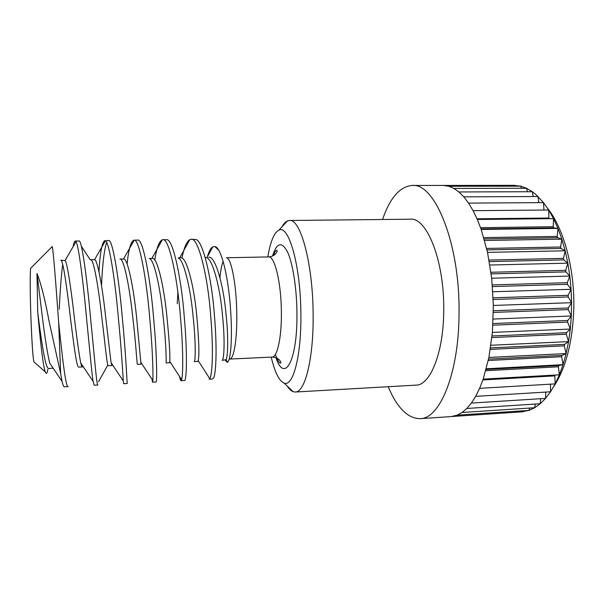 <?xml version="1.0" encoding="UTF-8"?>
<svg xmlns="http://www.w3.org/2000/svg" width="604" height="604" viewBox="0 0 604 604"><rect width="100%" height="100%" fill="white"/><g stroke="black" fill="none" stroke-linecap="round" stroke-linejoin="round"><path stroke-width="0.91" d="M547.473 208.116C563.66 228.267 574.766 268.667 573.8 308.553C572.637 342.045 565.873 368.168 553.521 386.922M513.355 185.345L520.716 186.153L526.545 188.274L532.343 191.725L536.118 194.745L543.502 202.627L548.704 210.026L553.551 218.64L557.968 228.395L561.863 239.154L565.178 250.796L567.851 263.155L569.829 276.051L571.082 289.293L571.58 302.679L571.324 315.99L570.312 329.044L568.568 341.622L566.129 353.559L563.041 364.673L559.372 374.82L555.174 383.887L550.531 391.777L545.518 398.406L540.21 403.729L534.683 407.73L529.021 410.403L520.308 411.958M271.219 357.123C274.812 372.275 279.093 380.928 284.069 383.087C292.955 387.224 301.441 356.239 300.89 314.14C300.724 265.888 288.712 224.144 278.889 230.154C274.08 232.646 270.388 241.57 267.829 256.927M281.857 226.961C283.593 223.827 285.458 221.819 287.451 220.936L289.482 220.49C300.513 218.429 313.015 263.857 313.129 314.775C313.642 358.874 304.922 392.615 295.288 392.019L293.227 391.709C291.181 390.962 289.18 389.089 287.24 386.077M277.976 360.535L277.5 358.391M60.649 373.574L62.076 381.434C62.899 385.027 63.669 386.817 64.371 386.802L68.139 386.605C65.685 387.111 62.695 360.467 58.671 322.43L60.649 373.574L49.06 321.237C45.104 299.682 41.072 283.752 36.98 273.438L42.763 320.316C45.36 340.596 47.701 354.903 49.777 363.223L62.061 381.373M86.802 320.875C89.709 349.588 91.816 373.302 93.069 381.313L94.216 385.239L97.908 385.042C96.602 385.511 94.662 358.685 90.804 320.739C87.089 279.101 81.699 238.656 78.943 241.004L75.213 241.056L75.983 241.691C78.535 244.514 83.45 283.185 86.802 320.875M118.543 319.743C121.48 349.784 122.846 373.929 123.299 380.973L123.601 383.699L127.24 383.51C127.036 383.918 126.153 357.243 122.476 319.599C119.003 278.301 112.45 238.21 108.516 240.551L105.436 240.8C109.128 241.434 115.258 280.633 118.543 319.743M127.097 264.001C128.644 249.097 130.955 241.147 134.035 240.158L134.216 240.166C139.101 238.565 146.553 278.15 149.769 318.625C152.714 349.95 153.25 374.495 152.82 380.422L152.54 382.189L151.936 379.093M134.035 240.158L137.652 240.098C142.718 237.765 150.404 277.515 153.635 318.489C157.131 355.832 157.002 382.34 156.134 382L152.54 382.189M154.79 260.052C156.61 247.927 159.124 241.162 162.34 239.773L162.793 239.713C168.818 237.387 177.463 276.836 180.498 317.523C183.435 350.086 183.05 375.016 181.645 379.682L181.064 380.694C180.596 380.648 180.105 379.252 179.584 376.511M162.786 239.713L166.878 239.713C172.918 239.071 181.411 277.983 184.303 317.387C187.625 354.435 186.515 380.792 184.597 380.505L181.064 380.694M73.175 246.538C73.779 242.944 74.458 241.117 75.213 241.056M98.943 271.702C100.113 252.381 102.084 242.015 104.847 240.603M101.502 285.42C102.537 263.503 104.273 249.195 106.697 242.491M177.244 303.729L177.878 292.245M181.97 258.127C183.948 247.783 186.568 241.608 189.837 239.599L191.121 239.282C198.225 236.957 207.927 276.081 210.743 316.443C213.657 350.214 212.261 375.492 209.799 378.746L209.158 379.221L211.928 379.078L213.62 378.006C216.013 373.31 217.251 348.568 214.488 316.307C211.936 278.738 202.884 240.845 195.998 239.524L191.121 239.282M47.829 369.414C47.18 373.619 46.342 374.45 45.308 371.921C43.307 367.058 40.853 345.639 38.475 320.513L37.727 312.102L38.754 320.46C42.522 348.629 45.761 368.916 48.803 368.538L53.092 368.115M82.499 366.938C81.963 366.945 81.381 365.631 80.747 363.004C79.192 355.122 77.116 340.52 74.526 319.199C71.385 291.06 67.225 262.136 65.073 260.513L60.778 260.264C62.899 258.625 67.112 288.75 70.585 319.335C74.201 347.285 76.625 367.443 78.784 367.111L82.499 366.938L83.042 366.401M111.974 365.533L111.06 362.627L105.791 318.097C102.672 288.938 97.629 259.629 94.594 259.66L90.555 259.66C93.56 258.021 98.618 287.882 101.91 318.233C105.383 345.956 107.014 365.994 108.32 365.707L111.974 365.533L112.374 364.589M134.216 240.166L123.518 258.995L119.879 259.071C123.745 257.425 129.633 287.036 132.737 317.145C136.066 344.65 136.934 364.567 137.41 364.325L141.011 364.152L141.094 362.672M123.518 258.995C127.482 257.349 133.476 286.93 136.557 317.009L141.011 364.152M149.226 258.535C153.801 258.308 160.271 287.217 163.08 316.073C166.274 343.366 166.402 363.17 166.062 362.966L169.618 362.793L169.769 361.456L181.645 379.682M149.188 258.482L152.351 258.414C157.153 256.768 163.933 286.092 166.84 315.945C169.263 340.263 170.237 355.431 169.769 361.456M178.323 258.15C183.525 259.335 190.426 287.466 192.955 315.024C196.006 342.106 195.417 361.788 194.299 361.622L197.802 361.456L198.203 360.671L209.799 378.746M178.165 257.893L180.762 257.84C186.364 256.194 193.922 285.277 196.655 314.895C198.973 340.195 199.494 355.454 198.203 360.671M37.727 312.102L36.98 273.438M59.23 309.15C60.287 288.259 61.442 273.386 62.703 264.537M205.284 257.349L207.149 257.9C212.902 260.399 220.098 287.693 222.363 313.989C225.284 340.86 224.001 360.422 222.121 360.301L226.039 359.757L227.557 362.158C230.426 361.124 232.457 340.286 230.849 314.367C229.158 279.795 221.457 247.044 214.918 246.568L212.819 246.825C210.683 248.04 208.818 251.536 207.232 257.304M208.757 257.274C215.145 255.628 223.442 284.469 226.009 313.853C228.674 338.429 227.753 357.153 226.039 359.757M34.368 362.264L33.824 361.788C32.858 356.602 31.921 342.672 31.008 320.007C30.079 295.733 29.951 272.087 30.661 268.319L31.166 267.806M58.671 322.43C55.983 285.269 53.28 249.822 52.216 246.553L30.661 268.319M226.432 257.787C231.173 257.5 236.436 284.371 236.776 313.385C237.244 338.602 233.967 358.791 229.86 359.063L272.057 357.085C279.743 357.115 282.076 363.834 280.369 363.012C279.312 363.321 277.636 360.482 275.341 354.495M225.368 360.15L227.021 362.234L227.557 362.158M295.288 392.019L415.982 385.133C430.267 385.412 443.714 352.562 443.729 310.033C444.438 260.92 426.786 217.176 410.365 219.199L289.482 220.49M382.551 219.494C389.973 197.87 399.833 186.53 412.139 185.466L443.177 185.428L448.848 186.266L453.876 188.433L458.889 191.959L463.804 196.851L468.561 203.103L473.091 210.668L477.326 219.478L481.184 229.452L487.534 252.381L491.694 278.225L493.347 305.458L492.388 332.411L488.908 357.44L483.185 379.116L479.614 388.342L475.65 396.352L471.362 403.072L466.809 408.463L462.068 412.487L457.205 415.152L450.999 416.609L420.029 418.663C407.685 418.436 397.077 407.791 388.213 386.719M412.139 185.466C434.752 182.514 460.142 243.488 459.032 313.574C458.897 373.929 439.644 419.048 420.029 418.663M274.012 255.243L274.344 253.068M219.939 277.583C220.671 270.313 221.728 264.899 223.118 261.351M452.283 416.481L523.291 411.762L523.592 410.765M457.205 415.152L529.021 410.403L529.549 408.07M462.068 412.487L534.683 407.73L535.28 404.046M466.809 408.463L540.21 403.729L540.716 398.708M471.362 403.072L545.518 398.406L545.805 392.064M475.65 396.352L550.531 391.777L550.455 384.167M479.614 388.342L555.174 383.887L554.789 375.084M483.185 379.116L559.372 374.82L558.413 366.802L558.859 365.548L563.041 364.673L561.637 356.738L562.014 355.371L566.129 353.559L564.279 345.835L564.581 344.371L568.568 341.622L566.295 334.238L566.507 332.691L570.312 329.044L567.632 322.106L567.76 320.498L571.324 315.99L568.281 309.61L568.311 307.98L571.58 302.679L568.205 296.957L568.145 295.311L571.082 289.293L567.428 284.318L567.277 282.695L569.829 276.051L565.948 271.898L565.699 270.32L567.851 263.155L563.789 259.886L563.464 258.361L565.178 250.796L561.003 248.44L560.595 247.006L561.863 239.154L557.628 237.734L557.152 236.413L557.968 228.395L553.732 227.912L553.196 226.711L553.551 218.64L477.326 219.478M515.227 186.16L514.918 185.345L443.849 185.443M521.373 188.282L520.716 186.153L448.848 186.266M527.375 191.74L526.545 188.274L453.876 188.433M533.196 196.534L532.343 191.725L458.889 191.959M538.753 202.657L538.021 196.519L463.804 196.851M543.977 210.064L543.502 202.627L468.561 203.103M548.908 218.693L548.704 210.026L473.091 210.668M486.303 368.772L563.041 364.673M488.908 357.44L566.129 353.559M490.954 345.262L568.568 341.622M492.388 332.411L570.312 329.044M493.196 319.071L571.324 315.99M493.347 305.458L571.58 302.679M492.841 291.77L571.082 289.293M491.694 278.225L569.829 276.051M489.912 265.028L567.851 263.155M487.534 252.381L565.178 250.796M484.604 240.468L561.863 239.154M481.184 229.452L557.968 228.395M226.417 257.772L268.667 256.911C274.654 255.824 281.2 282.604 281.373 311.815C281.751 337.243 277.304 357.425 272.057 357.085M272.517 256.066C276.753 242.566 281.743 241.17 287.481 251.876C292.736 263.095 296.707 287.859 296.934 312.608C297.666 360.807 284.469 383.819 275.952 357.666M482.898 379.954L554.661 375.892M485.775 370.728L558.413 366.802M486.122 369.452L558.859 365.548M488.281 360.497L561.637 356.738M488.576 359.101L562.014 355.371M490.335 349.391L564.279 345.835M490.569 347.896L564.581 344.371M491.898 337.561L566.295 334.238M492.056 335.983L566.507 332.691M492.909 325.178L567.632 322.106M493 323.548L567.76 320.498M493.355 312.427L568.281 309.61M493.37 310.758L568.311 307.98M493.211 299.493L568.205 296.957M493.151 297.817L568.145 295.311M492.479 286.583L567.428 284.318M492.343 284.922L567.277 282.695M491.18 273.884L565.948 271.898M490.969 272.268L565.699 270.32M489.331 261.6L563.789 259.886M489.059 260.045L563.464 258.361M486.983 249.897L561.003 248.44M486.643 248.433L560.595 247.006M484.181 238.95L557.628 237.734M483.789 237.599L557.152 236.413M480.995 228.908L553.732 227.912M480.558 227.678L553.196 226.711M477.032 218.799L548.787 218.029M284.069 383.087L293.227 391.709M33.824 361.788L45.308 371.921M268.667 256.911C276.338 256.36 278.21 249.497 276.557 250.433C275.696 250.433 274.586 252.2 273.227 255.719M227.361 361.849L227.021 362.234M218.754 250.305L214.918 246.568M65.073 260.513L75.983 241.691M80.747 363.004L93.069 381.313M94.594 259.66L105.436 240.8M111.06 362.627L123.299 380.973M140.724 362.106L152.82 380.422M151.853 258.421L162.34 239.773M179.72 257.863L189.837 239.599M207.112 257.312L212.819 246.825M81.291 246.145L90.2 259.758M98.565 381.675L107.859 365.012M278.889 230.154L287.451 220.936"/></g></svg>
